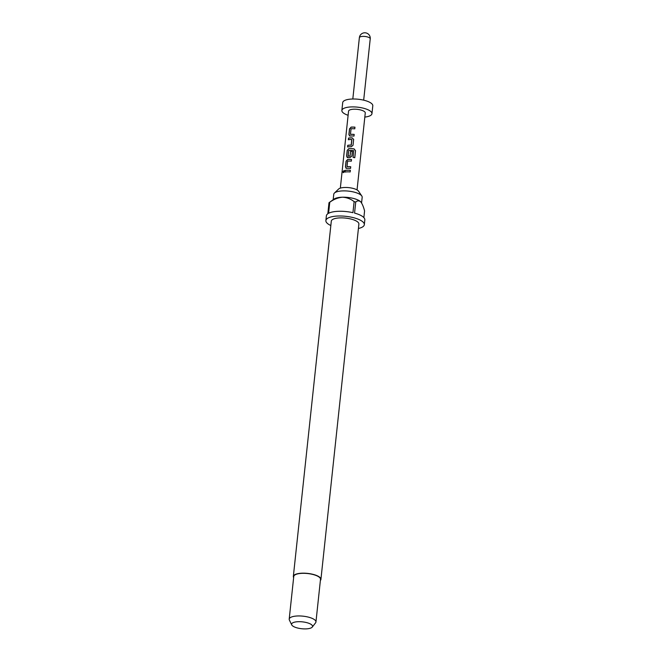 <?xml version="1.0" encoding="UTF-8"?>
<svg xmlns="http://www.w3.org/2000/svg" width="662" height="662" viewBox="0 0 662 662"><rect width="100%" height="100%" fill="white"/><g stroke="black" fill="none" stroke-linecap="round" stroke-linejoin="round"><path stroke-width="0.99" d="M344.017 170.597L343.139 171.888L343.321 172.658M342.99 171.847C343.222 173.005 343.652 172.848 344.281 171.392L343.95 170.564L342.99 171.847L343.239 172.641M354.956 127.228A8.234 2.698 6.1 0 0 352.209 127.129A8.234 2.698 6.1 0 0 351.108 127.187L349.511 128.85L348.891 134.659L350.082 136.033A8.407 2.756 6.1 0 1 351.199 135.967A8.407 2.756 6.1 0 1 354.013 136.074L354.187 134.411A8.407 2.756 6.1 0 0 351.381 134.312A8.407 2.756 6.1 0 0 350.463 134.353L350.537 134.411A8.234 2.698 6.1 0 1 351.439 134.369A8.234 2.698 6.1 0 1 354.187 134.469M351.108 127.187L349.619 128.908L348.998 134.709L350.157 136.091M347.682 146.964L347.856 145.375A8.234 2.698 6.1 0 1 350.281 145.144A8.234 2.698 6.1 0 1 351.216 145.144L351.183 145.086A8.407 2.756 6.1 0 0 350.231 145.094A8.407 2.756 6.1 0 0 347.749 145.326L347.575 146.981A8.407 2.756 6.1 0 1 350.049 146.749A8.407 2.756 6.1 0 1 351.232 146.749L353.028 145.301L353.649 139.318M348.46 139.723L348.626 138.135A8.234 2.698 6.1 0 1 351.059 137.911A8.234 2.698 6.1 0 1 352.217 137.911L352.184 137.853A8.407 2.756 6.1 0 0 351.001 137.853A8.407 2.756 6.1 0 0 348.526 138.085L348.344 139.74A8.407 2.756 6.1 0 1 350.827 139.508A8.407 2.756 6.1 0 1 351.779 139.508L351.183 145.086M348.146 156.091L348.22 156.149A8.234 2.698 6.1 0 1 349.114 156.108A8.234 2.698 6.1 0 1 350.049 156.1L350.008 156.05A8.407 2.756 6.1 0 0 349.056 156.05A8.407 2.756 6.1 0 0 348.146 156.091L348.742 150.514A8.407 2.756 6.1 0 1 349.652 150.464A8.407 2.756 6.1 0 1 353.69 150.713L353.094 157.399A8.407 2.756 6.1 0 1 354.782 157.713L355.527 150.746L354.112 148.909A8.407 2.756 6.1 0 0 349.85 148.627A8.407 2.756 6.1 0 0 348.725 148.685L347.202 150.406L346.582 156.215L347.773 157.589A8.407 2.756 6.1 0 1 348.899 157.523A8.407 2.756 6.1 0 1 350.082 157.531L351.87 156.083L352.383 151.325A8.407 2.756 6.1 0 0 350.637 151.226L350.008 156.05M347.856 157.639L346.689 156.265L347.31 150.464L348.808 148.743A8.234 2.698 6.1 0 1 349.908 148.685A8.234 2.698 6.1 0 1 354.087 148.958L354.112 148.909M350.049 156.1L350.678 151.284A8.234 2.698 6.1 0 1 352.374 151.383M351.505 159.559A8.234 2.698 6.1 0 0 348.758 159.459A8.234 2.698 6.1 0 0 347.658 159.517L346.052 161.189L345.432 166.99L346.623 168.363A8.407 2.756 6.1 0 1 347.749 168.305A8.407 2.756 6.1 0 1 350.554 168.405L350.736 166.75A8.407 2.756 6.1 0 0 347.922 166.642A8.407 2.756 6.1 0 0 347.012 166.692L347.087 166.741A8.234 2.698 6.1 0 1 347.98 166.7A8.234 2.698 6.1 0 1 350.728 166.799M347.658 159.517L346.16 161.238L345.539 167.039L346.706 168.421M345.001 172.054L345.175 170.465A8.234 2.698 6.1 0 1 347.6 170.242A8.234 2.698 6.1 0 1 350.347 170.341M333.176 199.734L333.764 194.256A14.291 4.684 6.1 0 1 334.401 193.072L338.572 189.067A10.426 3.418 6.1 0 1 344.935 187.47A10.426 3.418 6.1 0 1 358.564 191.202L361.8 196.002A14.291 4.684 6.1 0 1 362.18 197.293L361.568 202.961M334.401 193.072A14.291 4.684 6.1 0 1 343.123 190.888A14.291 4.684 6.1 0 1 361.8 196.002M293.638 577.595A13.869 4.551 6.1 0 1 293.34 576.445A13.869 4.551 6.1 0 1 302.426 573.176A13.869 4.551 6.1 0 1 320.921 579.391A13.869 4.551 6.1 0 1 320.383 580.458M293.34 576.445L331.306 221.141A13.869 4.551 6.1 0 1 340.392 217.872A13.869 4.551 6.1 0 1 358.887 224.095L320.921 579.391M360.889 202.001A14.291 4.684 -173.9 0 0 360.79 201.893A14.291 4.684 -173.9 0 0 360.658 201.761A14.291 4.684 -173.9 0 0 342.444 197.202A14.291 4.684 -173.9 0 0 334.144 199.047L329.006 202.704A19.33 6.339 -173.9 0 1 329.759 202.241L328.584 213.296A19.33 6.339 6.1 0 1 339.052 211.269A19.33 6.339 6.1 0 1 352.937 212.692L354.12 201.637A19.33 6.339 -173.9 0 1 355.734 202.042L354.559 213.09A19.33 6.339 6.1 0 1 364.828 219.933L364.323 224.675A19.33 6.339 6.1 0 1 358.423 228.481M330.843 225.535A19.33 6.339 6.1 0 1 325.878 220.562A19.33 6.339 6.1 0 1 338.547 216.002A19.33 6.339 6.1 0 1 364.323 224.675M363.86 217.608L364.572 210.955C363.546 206.834 362.246 203.772 360.658 201.761L360.798 201.902M291.727 624.887L289.377 620.037A13.447 4.411 6.1 0 1 289.203 619.127A13.447 4.411 6.1 0 1 298.008 615.958A13.447 4.411 6.1 0 1 315.948 621.99A13.447 4.411 6.1 0 1 315.575 622.834L312.257 627.079A10.534 3.459 6.1 0 1 305.637 628.9A10.534 3.459 6.1 0 1 291.727 624.887A10.534 3.459 6.1 0 1 298.496 621.692A10.534 3.459 6.1 0 1 309.055 623.372A10.534 3.459 6.1 0 1 312.257 627.079M289.203 619.127L293.754 576.494A13.447 4.411 6.1 0 1 302.567 573.317A13.447 4.411 6.1 0 1 320.499 579.349L315.948 621.99M348.113 115.287A15.127 4.965 6.1 0 1 341.865 110.471A15.127 4.965 6.1 0 1 351.779 106.905A15.127 4.965 6.1 0 1 371.953 113.69A15.127 4.965 6.1 0 1 364.828 117.075M341.865 110.471L342.709 102.577A15.127 4.965 6.1 0 1 352.623 99.01A15.127 4.965 6.1 0 1 372.797 105.796L371.953 113.69M340.334 188.132L348.551 111.183A8.407 2.756 6.1 0 1 354.062 109.205A8.407 2.756 6.1 0 1 365.267 112.97L357.05 189.92M351.034 127.129A8.407 2.756 6.1 0 1 352.151 127.071A8.407 2.756 6.1 0 1 354.964 127.17L354.782 128.833A8.407 2.756 6.1 0 0 351.977 128.734A8.407 2.756 6.1 0 0 351.059 128.776L350.463 134.353M353.649 139.5L352.184 137.853M347.575 159.468A8.407 2.756 6.1 0 1 348.7 159.401A8.407 2.756 6.1 0 1 351.505 159.509L351.332 161.164A8.407 2.756 6.1 0 0 348.518 161.065A8.407 2.756 6.1 0 0 347.608 161.106L347.012 166.692M347.542 170.184A8.407 2.756 6.1 0 1 350.355 170.283L350.181 171.946A8.407 2.756 6.1 0 0 347.368 171.839A8.407 2.756 6.1 0 0 344.894 172.07L345.067 170.415A8.407 2.756 6.1 0 1 347.542 170.184M345.936 168.231L346.623 168.363M347.095 157.448L347.773 157.589M349.395 135.892L350.082 136.033M325.878 220.562L326.383 215.829A19.33 6.339 6.1 0 1 327.822 213.76L329.006 202.704M329.759 202.241C333.689 199.361 337.918 197.681 342.444 197.202C346.921 197.475 350.819 198.948 354.12 201.637M355.734 202.042C357.339 200.586 358.978 200.487 360.658 201.761M354.733 157.705L355.527 150.746M355.469 150.795L354.087 148.958M353.649 139.558L352.217 137.911M351.307 144.978L351.878 139.616M363.678 100.161L370.232 38.835A5.462 1.796 -173.9 0 0 369.909 38.131A5.462 1.796 -173.9 0 0 362.95 36.385A5.462 1.796 -173.9 0 0 359.367 37.676L352.813 99.002M370.232 38.835A5.462 5.462 0 0 0 362.991 33.1A5.462 5.462 0 0 0 359.367 37.676"/></g></svg>
